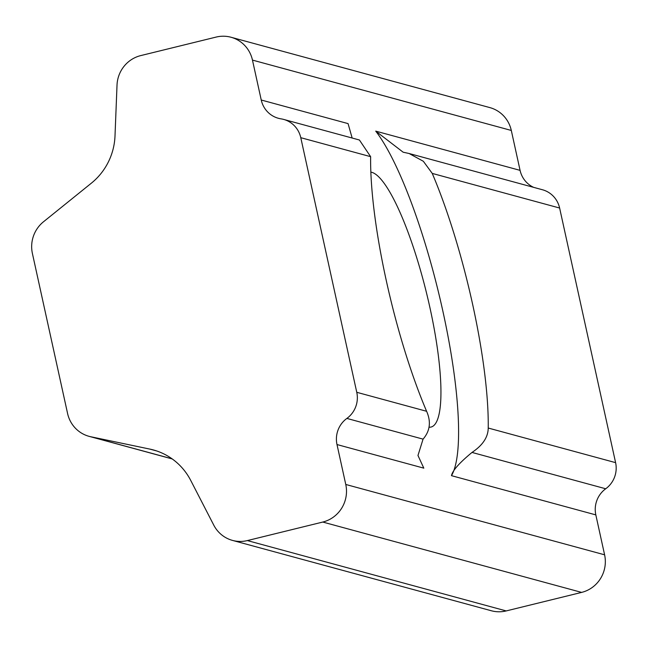 <?xml version="1.0" encoding="UTF-8"?>
<svg xmlns="http://www.w3.org/2000/svg" width="648" height="648" viewBox="0 0 648 648"><rect width="100%" height="100%" fill="white"/><g stroke="black" fill="none" stroke-linecap="round" stroke-linejoin="round"><path stroke-width="0.97" d="M370.859 172.133A131.188 27.556 -103.8 0 1 429.972 307.841A131.188 27.556 -103.8 0 1 431.066 427.04A131.188 27.556 -103.8 0 1 429.008 427.178M283.605 119.402L359.413 140L370.632 156.67A187.418 39.358 76.2 0 0 426.611 411.286C431.228 421.751 430.045 431.033 423.063 439.133L417.968 455.479L423.816 468.148L336.992 444.544A24.989 24.268 105.2 0 1 346.874 418.422A24.989 24.268 -74.8 0 0 356.764 392.299L300.777 137.684A24.989 24.268 -74.8 0 0 283.605 119.402A24.989 24.268 -74.8 0 0 281.005 118.851A24.989 24.268 105.2 0 1 278.413 118.292A24.989 24.268 105.2 0 1 261.241 100.011L252.461 60.094A31.234 30.335 -74.8 0 0 230.996 37.244A31.234 30.335 -74.8 0 0 216.14 37.074L140.729 55.598A31.234 30.335 -74.8 0 0 117.021 85.099L115.004 135.959A62.475 60.669 105.2 0 1 91.409 183.133L43.481 221.794A31.234 30.335 -74.8 0 0 32.4 253.465L67.578 413.481A31.234 30.335 -74.8 0 0 89.043 436.331A31.234 30.335 -74.8 0 0 90.744 436.744L149.882 449.105A62.475 60.669 105.2 0 1 153.284 449.923A62.475 60.669 105.2 0 1 190.739 480.443L213.775 525.147A31.234 30.335 -74.8 0 0 232.502 540.408A31.234 30.335 -74.8 0 0 247.358 540.578L322.769 522.053A31.234 30.335 -74.8 0 0 345.765 484.461L336.992 444.544M488.228 428.036L615.6 462.648A24.989 24.268 105.2 0 1 605.71 488.77A24.989 24.268 -74.8 0 0 595.828 514.893L451.478 475.664C452.434 470.707 459.27 462.964 472.003 452.434C482.703 445.314 488.114 437.181 488.228 428.036A187.418 39.358 76.2 0 0 432.248 173.413L423.338 161.271L409.123 153.511L403.145 152.199L375.727 131.131L520.077 170.359L511.304 130.451L252.461 60.094M409.115 153.511L542.449 189.751A24.989 24.268 105.2 0 1 559.621 208.032L432.248 173.413M352.156 138.032L348.065 123.606L261.241 100.011M247.358 540.578L506.201 610.926L581.612 592.402L322.769 522.053M451.478 475.664A187.418 39.358 76.2 0 0 442.916 311.364A187.418 39.358 76.2 0 0 375.727 131.131M345.765 484.461L604.6 554.81L595.828 514.893M615.6 462.648L559.621 208.032M604.6 554.81A31.234 30.335 105.2 0 1 581.612 592.402M506.201 610.926A31.234 30.335 105.2 0 1 491.346 610.756L232.502 540.408M230.996 37.244L489.839 107.592A31.234 30.335 105.2 0 1 511.304 130.451M520.077 170.359A24.989 24.268 -74.8 0 0 533.709 187.377M356.764 392.299L426.611 411.286M346.874 418.422L423.063 439.133M472.003 452.434L605.71 488.77M370.632 156.67L300.777 137.684M90.744 436.744L172.125 458.857M149.882 449.105L156.622 450.935M89.043 436.331L172.247 458.946"/></g></svg>

